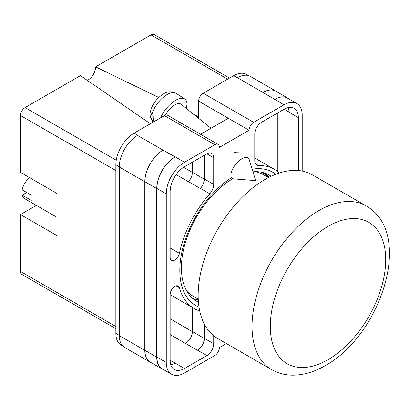 <?xml version="1.0" encoding="UTF-8"?>
<svg xmlns="http://www.w3.org/2000/svg" width="410" height="410" viewBox="0 0 410 410"><rect width="100%" height="100%" fill="white"/><g stroke="black" fill="none" stroke-linecap="round" stroke-linejoin="round"><path stroke-width="0.61" d="M199.029 307.167A76.972 44.444 -60 0 1 179.821 270.339A76.972 44.444 -60 0 1 231.476 177.745M252.191 169.217A76.972 44.444 -60 0 1 275.751 174.286M271.123 176.279A72.78 42.02 120 0 0 269.257 175.085A72.78 42.02 120 0 0 252.985 171.8M232.875 178.683A72.78 42.02 120 0 0 181.404 267.827A72.78 42.02 120 0 0 196.477 301.145A72.78 42.02 120 0 0 198.44 302.165M239.978 152.038L234.248 152.238M268.939 177.345A72.78 42.02 120 0 0 265.055 173.163M198.66 118.352L198.66 101.147A6.452 3.726 -60 0 1 203.227 93.249L253.641 122.354L283.981 104.837A25.809 14.898 120 0 1 296.881 103.561A25.809 14.898 120 0 1 302.226 115.374L302.226 171.072M248.465 75.604L246.466 74.451A25.809 14.898 -60 0 0 233.567 75.732L203.227 93.249M122.954 346.173L121.201 345.159A25.809 14.898 -60 0 1 115.856 333.345L119.259 335.313M198.66 101.147L249.075 130.257L219.422 147.38A6.452 3.726 120 0 0 218.084 144.422L167.669 115.318A6.452 3.726 -60 0 0 164.446 115.635L134.106 133.153A25.809 14.898 -60 0 0 115.856 164.764L115.856 333.345M228.319 118.27L200.551 134.301M226.412 343.534L219.422 347.572A6.452 3.726 120 0 1 214.86 355.475L184.52 372.987A25.809 14.898 120 0 1 171.616 374.268A25.809 14.898 120 0 1 166.27 362.45L166.27 193.868A25.809 14.898 120 0 1 184.52 162.257L214.86 144.745A6.452 3.726 120 0 1 218.084 144.422M204.364 155.277L204.364 179.021A9.676 5.586 120 0 1 200.464 188.405L209.817 193.807A9.676 5.586 120 0 0 213.718 184.418L213.718 157.783A9.676 5.586 120 0 0 211.714 153.35A9.676 5.586 120 0 0 206.876 153.832L213.718 157.783M209.817 193.807A80.329 46.381 120 0 0 179.436 253.359A6.683 3.859 120 0 1 171.534 260.35A6.683 3.859 120 0 1 170.145 257.29L170.145 191.629A20.326 11.736 120 0 1 184.52 166.737L206.876 153.832M279.348 172.999A80.329 46.381 120 0 0 274.413 169.345A80.329 46.381 120 0 0 258.679 165.594A9.676 5.586 120 0 1 256.783 165.143A9.676 5.586 120 0 1 254.779 160.715L254.779 134.075A9.676 5.586 120 0 1 261.621 122.221L283.981 109.316A20.326 11.736 120 0 1 294.139 108.307A20.326 11.736 120 0 1 298.352 117.614L298.352 170.524M176.115 285.842L179.436 287.758A6.683 3.859 120 0 0 178.217 286.036A6.683 3.859 120 0 0 173.066 287.825A6.683 3.859 120 0 0 170.145 294.554L170.145 360.216A20.326 11.736 120 0 0 174.358 369.518A20.326 11.736 120 0 0 184.52 368.513L206.876 355.603A9.676 5.586 120 0 0 213.718 343.749L213.718 335.775M179.436 287.758A80.329 46.381 120 0 0 194.084 308.479A80.329 46.381 120 0 0 199.721 310.929M253.641 122.354A6.452 3.726 120 0 0 249.075 130.257M151.157 362.655A25.809 14.898 -60 0 1 150.152 362.158L124.604 347.408A25.809 14.898 -60 0 1 119.259 335.595L144.807 350.345L144.807 181.763A25.809 14.898 -60 0 1 163.057 150.152L175.167 156.861A25.809 14.898 120 0 0 156.917 188.472L166.27 193.868M163.057 150.152L137.509 135.402A25.809 14.898 -60 0 1 137.755 135.259L137.509 135.402A25.809 14.898 -60 0 0 119.259 167.013L119.259 335.595M237.216 77.838A25.809 14.898 -60 0 1 237.462 77.695L233.567 75.732M262.938 92.491L274.797 99.338A25.809 14.898 -60 0 1 287.702 98.062L275.843 91.21A25.809 14.898 -60 0 0 262.938 92.491L237.462 77.695A25.809 14.898 -60 0 1 250.361 76.419L275.915 91.169A25.809 14.898 -60 0 1 276.842 91.789M277.309 171.277L277.309 113.165M170.821 364.844A20.326 11.736 120 0 0 175.167 363.111L184.52 368.513M170.15 360.416L175.167 363.111M288.999 170.78L288.999 112.212A20.326 11.736 120 0 0 288.327 107.584M156.917 188.472L156.917 357.054A25.809 14.898 120 0 0 162.263 368.867L171.616 374.268M274.797 99.338L283.981 104.837M296.881 103.561L287.533 98.159A25.809 14.898 120 0 0 274.628 99.435M204.364 324.151L204.364 338.353L213.718 343.749M204.252 323.931L204.252 338.414A9.676 5.586 -60 0 1 197.41 350.268L197.523 350.207A9.676 5.586 120 0 0 204.364 338.353M192.341 307.474L192.341 331.598A9.676 5.586 -60 0 1 185.499 343.447L197.41 350.268M200.464 188.405A80.329 46.381 120 0 0 200.362 188.518A9.676 5.586 -60 0 0 204.252 179.149L204.252 155.344M183.598 167.306L192.341 172.354A9.676 5.586 -60 0 1 188.457 181.722A80.329 46.381 -60 0 1 188.503 181.671L200.362 188.518M192.71 298.465A72.78 42.02 120 0 0 198.276 299.741M163.662 369.676A25.809 14.898 -60 0 1 162.088 368.969L150.229 362.117A25.809 14.898 -60 0 1 144.884 350.304L144.884 181.722L156.743 188.569A25.809 14.898 -60 0 1 174.993 156.958M156.743 188.569L156.743 357.151A25.809 14.898 -60 0 0 162.088 368.969M287.702 98.062A25.809 14.898 -60 0 1 289.106 99.066M187.575 292.484L187.888 292.243M267.92 177.33A71.94 41.538 -60 0 0 263.866 173.256L262.584 174.255M144.884 181.722A25.809 14.898 -60 0 1 163.129 150.111M192.392 307.505L192.392 331.567A9.676 5.586 -60 0 1 185.546 343.421M192.392 162.196L192.392 172.297A9.676 5.586 -60 0 1 188.503 181.671M150.152 362.158A25.809 14.898 -60 0 1 144.807 350.345M192.341 172.354L192.341 162.222M263.01 92.445A25.809 14.898 -60 0 1 275.915 91.169M249.254 159.659A12.905 5.894 128.7 0 0 248.255 158.116A12.905 5.894 128.7 0 0 241.926 158.849A12.905 5.894 128.7 0 0 230.897 175.137A12.905 5.894 128.7 0 0 232.111 178.253A12.905 5.894 128.7 0 0 233.838 178.893L255.696 180.625L249.254 159.659M160.664 117.819A19.357 8.835 -51.3 0 1 172.451 102.469A19.357 8.835 -51.3 0 1 184.792 98.984A19.357 8.835 -51.3 0 1 186.939 103.894A19.357 8.835 -51.3 0 1 186.217 108.373M151.787 115.4L150.45 111.53C151.644 106.395 154.401 101.721 158.726 97.513C163.692 93.316 168.177 89.646 175.931 93.208A18.322 8.364 128.7 0 0 162.227 98.226A18.322 8.364 128.7 0 0 151.787 115.4L153.77 117.301A18.593 8.492 128.7 0 0 153.576 119.494A18.593 8.492 128.7 0 0 153.786 121.38L151.802 119.479A18.322 8.364 128.7 0 0 153.038 121.765L153.33 122.052M150.941 114.339L150.521 117.362L151.802 119.479M165.455 115.184A12.905 5.894 -51.3 0 1 181.076 104.253L211.017 128.258M186.622 290.89A70.166 40.513 120 0 0 192.777 295.994L198.245 299.151M268.417 177.617L262.943 174.46A70.166 40.513 120 0 0 255.445 171.677M271.62 369.635L217.736 338.527A94.525 54.576 -60 0 1 203.247 262.784A94.525 54.576 -60 0 1 264.998 179.488A94.525 54.576 -60 0 1 312.261 174.803L366.145 205.912A94.525 54.576 -60 0 0 318.883 210.596A94.525 54.576 -60 0 0 257.132 293.893A94.525 54.576 -60 0 0 271.62 369.635C278.077 373.305 285.135 375.155 292.781 375.186C303.646 375.109 314.501 371.911 325.335 365.592C380.449 335.518 414.879 233.536 366.145 205.912M57 217.331L24.544 198.594A12.905 7.452 120 0 1 22.16 195.15L31.283 200.418A12.905 7.452 -60 0 1 30.996 197.953A12.905 7.452 -60 0 1 31.283 195.15L22.16 189.881A12.905 7.452 120 0 1 29.715 177.725M22.16 195.15L26.722 192.515M115.856 170.56L20.5 115.507L20.5 172.4L57 193.474L57 235.622L20.5 214.548L20.5 271.446L115.856 326.498M115.856 328.682L21.838 274.398A6.452 3.726 -60 0 1 20.5 271.446M36.341 205.405L20.5 214.548M20.5 115.507A6.452 3.726 -60 0 1 25.061 107.605L116.24 160.243M150.378 123.758L80.437 75.635L25.061 107.605M87.33 80.375A10.727 6.196 120 0 0 95.612 66.871L158.772 97.472M227.632 79.156L150.982 34.901L95.612 66.871M150.982 34.901A6.452 3.726 -60 0 1 154.211 34.584L229.523 78.064M193.761 114.421L198.66 116.799M156.917 357.054L166.27 362.45M175.167 156.861L184.52 162.257M164.446 115.635L214.86 144.745M134.106 133.153L137.755 135.259M197.523 350.207L206.876 355.603M170.145 334.586L185.499 343.447M255.445 163.728L258.679 165.594M288.999 112.212L298.352 117.614M204.364 179.021L213.718 184.418M176.182 174.629L188.457 181.722M170.145 247.999L179.436 253.359M144.884 350.304L156.743 357.151M192.392 331.567L204.252 338.414M278.902 172.595L279.517 172.948M284.151 109.214L288.999 112.012M192.392 172.297L204.252 179.149M119.259 167.013L144.807 181.763M170.145 318.78L192.341 331.598M115.856 164.764L119.259 166.732M211.206 128.151L210.038 127.474M328.005 226.402A81.621 47.124 120 0 0 270.292 326.365A81.621 47.124 120 0 0 328.005 359.688A81.621 47.124 120 0 0 385.723 259.725A81.621 47.124 120 0 0 328.005 226.402M170.145 294.662L194.084 308.479M254.779 158.009L274.413 169.345M150.521 117.362L153.038 121.765M175.931 93.208L184.792 98.984"/></g></svg>

